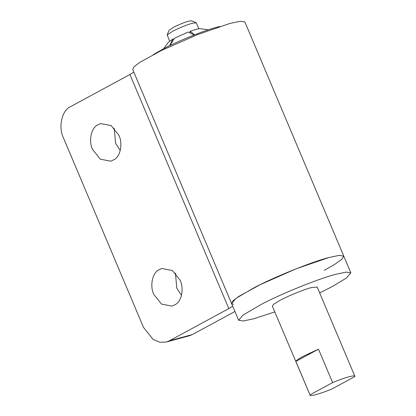 <?xml version="1.0" encoding="UTF-8"?>
<svg xmlns="http://www.w3.org/2000/svg" width="416" height="416" viewBox="0 0 416 416"><rect width="100%" height="100%" fill="white"/><g stroke="black" fill="none" stroke-linecap="round" stroke-linejoin="round"><path stroke-width="0.62" d="M198.817 28.751L196.316 22.838L192.41 23.213C186.581 24.913 180.149 27.508 173.098 31.002L167.159 34.928L169.64 41.075M196.139 22.688L191.402 20.8L188.531 21.206C184.049 22.511 179.098 24.508 173.68 27.196L169.109 30.217L167.159 34.928M319.675 292.958L333.05 286.151L346.408 278.023L350.849 272.839L346.185 272.1L335.826 274.284C320.19 278.143 281.876 293.467 261.555 304.231L243.074 315.052L238.633 320.242L243.298 320.975L253.656 318.791L274.789 311.922M254.488 287.508L236.012 298.334L231.572 303.519L232.986 300.836L238.789 296.421L260.229 284.622L296.348 268.726L328.765 257.566L339.212 255.372L343.788 256.121L339.123 255.382L328.765 257.566C313.128 261.42 274.815 276.744 254.488 287.508M317.184 287.061L311.178 287.638C304.517 289.26 287.7 296.114 280.01 300.378L274.076 303.945L272.298 306.02L309.982 394.862C308.88 396.994 319.774 394.035 332.202 388.835L354.843 376.574L354.853 376.241L317.184 287.061M318.495 349.159L303.555 356.117C298.714 358.743 296.15 360.511 295.859 361.421L309.982 394.862L332.623 382.6L318.495 349.159L295.859 361.421M354.843 376.574C355.945 374.447 345.051 377.4 332.623 382.6M219.856 26.489L216.377 27.357C205.426 30.056 178.61 40.784 164.382 48.318L153.348 54.584M190.632 33.249L189.946 31.616L190.258 31.288L194.548 34.835M194.095 35.012L188.245 32.042L174.372 38.246L170.024 45.51M169.629 45.698L172.832 39.078L173.862 39.088M208.385 29.796L199.971 28.652C198.338 28.662 195.104 29.541 190.258 31.288M172.832 39.078L168.62 42.011L163.717 48.662M153.811 294.424C149.76 286.348 152.199 273.239 158.636 269.937L161.855 268.492L172.37 270.504L180.107 280.181C183.924 287.882 182.031 300.388 175.994 304.174L172.063 306.114L161.548 304.106L153.811 294.424M181.475 295.339L176.795 288.189L175.427 273.036M92.596 149.51C88.546 141.43 90.979 128.326 97.422 125.018L100.641 123.578L111.155 125.585L118.893 135.268C122.704 142.964 120.812 155.47 114.78 159.255L110.848 161.2L100.334 159.188L92.596 149.51M120.26 150.42L115.58 143.276L114.213 128.118M234.936 311.49L192.343 334.563L189.301 335.78L166.322 342.014L169.359 340.798L228.805 308.599L129.917 74.506L133.832 72.134M129.917 74.506L70.476 106.699C61.922 110.105 58.063 127.265 63.456 137.894L143.51 327.402L153.176 339.503L159.89 342.259L166.322 342.014M233.548 304.356L231.572 303.519L132.683 69.425L134.098 66.742L139.901 62.322L161.346 50.528L197.46 34.632L229.882 23.468L240.328 21.273L244.899 22.022L343.788 256.116L341.739 259.392L334.646 264.441L324.173 270.4M232.716 306.233L228.805 308.599M169.359 340.798L192.343 334.563M238.633 320.242L231.572 303.519M350.849 272.839L343.788 256.116"/></g></svg>
